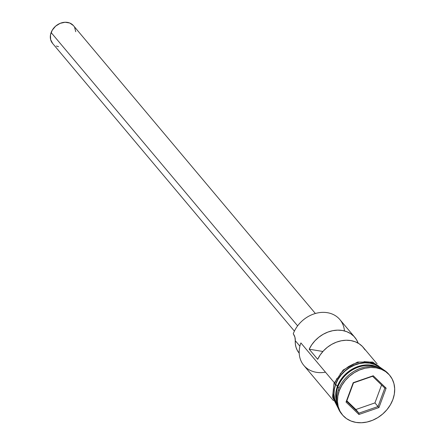 <?xml version="1.0" encoding="UTF-8"?>
<svg xmlns="http://www.w3.org/2000/svg" width="445" height="445" viewBox="0 0 445 445"><rect width="100%" height="100%" fill="white"/><g stroke="black" fill="none" stroke-linecap="round" stroke-linejoin="round"><path stroke-width="0.67" d="M377.165 363.943L363.315 347.467A28.541 23.296 140 0 0 317.685 359.304L309.197 349.203A28.541 23.296 -40 0 1 354.826 337.366L339.885 319.588A28.541 23.296 140 0 0 314.854 313.647A28.541 23.296 140 0 0 293.244 333.833A28.541 23.296 -40 0 1 321.746 312.401A28.541 23.296 -40 0 1 344.447 330.924M315.377 313.497L73.514 25.715A13.7 11.181 140 0 0 61.499 22.862A13.7 11.181 140 0 0 51.125 32.552L297.627 325.851L51.125 32.552A13.7 11.181 140 0 0 52.538 43.343L294.401 331.125M336.793 402.503A28.541 23.296 -40 0 1 337.388 386.36L335.691 384.335L337.989 379.49L341.154 374.985L345.059 370.997L349.559 367.681L354.476 365.161L359.627 363.537L364.811 362.875L369.828 363.192L374.484 364.483L378.606 366.691L380.659 368.343A28.541 23.296 140 0 0 335.691 384.335L337.955 386.627A28.085 22.923 140 0 0 336.676 391.283M389.681 375.291A30.822 25.159 -40 0 1 392.863 399.571L394.315 394.164L394.687 388.791L393.953 383.662L392.156 378.973L389.353 374.907L385.654 371.62L381.209 369.228L376.175 367.837L370.757 367.492L365.161 368.215L359.599 369.967L354.287 372.682L349.431 376.264L345.209 380.57L341.793 385.437L339.307 390.677L338.461 389.664L339.307 390.677A30.822 25.159 -40 0 1 362.647 368.877A30.822 25.159 -40 0 1 389.681 375.291L388.835 374.278A30.822 25.159 140 0 0 361.802 367.865A30.822 25.159 140 0 0 338.461 389.664A30.822 25.159 -40 0 1 362.174 367.754A30.822 25.159 -40 0 1 389.247 374.79M325.467 372.176A28.541 23.296 -40 0 1 300.887 342.923L334.278 382.661L300.887 342.923A28.541 23.296 140 0 0 303.829 365.406L333.466 400.672M354.826 337.366A28.541 23.296 -40 0 1 358.175 343.167L356.562 339.796L353.953 336.398L350.627 333.65L346.711 331.647L342.322 330.468L337.622 330.14L332.76 330.68L327.909 332.07L323.226 334.262L318.876 337.176L315.004 340.725L311.739 344.78L309.197 349.203L322.892 351.478L309.197 349.203L317.685 359.304L320.228 354.882L323.493 350.827L327.364 347.278L331.714 344.358L336.398 342.172L341.248 340.781L346.11 340.241L350.81 340.57L355.199 341.749L359.121 343.751L362.441 346.494L365.05 349.898M337.388 386.36A28.541 23.296 -40 0 1 378.395 367.537A28.541 23.296 -40 0 0 337.388 386.36L337.955 386.627A28.085 22.923 140 0 1 367.364 365.49A28.085 22.923 140 0 0 337.955 386.627M337.894 386.961A28.541 23.296 140 0 1 376.603 367.075A28.541 23.296 140 0 0 337.894 386.961L339.007 388.285L337.894 386.961A28.541 23.296 140 0 0 336.643 400.661M384.013 370.079L372.699 362.063L357.541 362.069L343.19 370.001L333.995 383.401A1.14 0.378 20.3 0 0 334.412 383.901A1.14 0.378 20.3 0 0 335.491 384.302A28.769 23.479 -40 0 1 356.245 364.294A28.769 23.479 -40 0 1 381.265 368.605L378.751 366.519L374.595 364.288L369.901 362.992L364.844 362.669L359.621 363.343L354.431 364.978L349.47 367.514L344.936 370.857L340.998 374.874L337.811 379.418L335.491 384.302A1.14 0.378 -159.7 0 1 334.412 383.901A1.14 0.378 -159.7 0 1 334 383.395A1.14 0.378 -159.7 0 1 334.64 383.295L336.96 378.406M339.307 390.677L337.855 396.083L337.482 401.457L338.217 406.58L340.013 411.269L342.817 415.335L346.516 418.628L350.96 421.014L355.994 422.405L361.412 422.75L367.008 422.032L372.571 420.28L377.883 417.56L382.739 413.978L386.961 409.673L390.376 404.805L392.863 399.571A30.822 25.159 -40 0 1 369.522 421.37A30.822 25.159 -40 0 1 342.489 414.957A30.822 25.159 -40 0 1 339.307 390.677M358.92 414.49L346.038 402.074L353.208 382.7L373.249 375.752L386.132 388.174L378.962 407.542L358.92 414.49L378.962 407.542L386.132 388.174L384.825 388.101L378.005 406.541L374.946 402.903L381.582 384.975L374.946 402.903L378.005 406.541L358.926 413.155L355.872 409.517L374.946 402.903L355.872 409.517L358.926 413.155L346.666 401.334L353.486 382.895L372.565 376.281L384.825 388.101L378.005 406.541L378.962 407.542L378.005 406.541L358.926 413.155L358.92 414.49L358.926 413.155L346.666 401.334L346.038 402.074L358.92 414.49M342.072 414.44A30.822 25.159 -40 0 1 338.461 389.664A30.822 25.159 140 0 0 341.638 413.945L342.489 414.957M335.691 384.335A28.541 23.296 140 0 0 337.199 404.872L334.673 399.065L334 394.32L334.345 389.347L335.691 384.335M337.349 405.512L334.468 399.154L333.789 394.365L334.134 389.353L335.491 384.302M381.348 368.577L377.9 365.506M373.75 363.281L369.055 361.98L363.999 361.663M358.77 362.33L353.58 363.966L348.624 366.502L344.085 369.845L340.147 373.867M332.938 393.358L333.622 398.142L335.302 402.519L337.399 405.701M295.263 340.659A13.7 11.181 140 0 0 293.483 334.156L294.913 337.176L295.263 340.659A24.202 19.752 140 0 0 299.168 353.119L297.177 350.132L295.992 347.183L295.347 344.002L295.263 340.659L299.897 346.171L295.263 340.659M58.54 46.653L56.304 46.035M52.682 43.515L50.641 39.622L50.48 34.955L52.232 30.227L55.625 26.149L60.142 23.346L65.104 22.25L69.748 23.023L73.369 25.543M74.615 27.351L75.739 31.717M346.855 400.823L355.872 409.517L346.855 400.823M384.825 388.101L386.132 388.174L373.249 375.752L372.565 376.281L384.825 388.101M372.565 376.281L373.249 375.752L353.208 382.7L372.565 376.281M353.486 382.895L353.208 382.7L346.038 402.074L346.666 401.334L353.486 382.895M333.995 383.401L332.549 397.107L338.334 408.477"/></g></svg>
